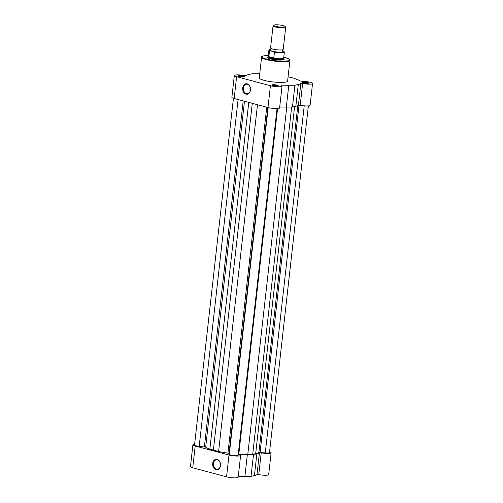 <?xml version="1.0" encoding="UTF-8"?>
<svg xmlns="http://www.w3.org/2000/svg" width="503" height="503" viewBox="0 0 503 503"><rect width="100%" height="100%" fill="white"/><g stroke="black" fill="none" stroke-linecap="round" stroke-linejoin="round"><path stroke-width="0.75" d="M238.126 455.234A4.452 0.773 -173.6 0 1 238.133 455.29A4.452 0.773 -173.6 0 1 236.995 455.674A4.452 0.773 -173.6 0 1 232.229 455.366A4.452 0.773 -173.6 0 1 229.286 454.354L229.022 453.41L267.822 107.479M308.377 105.888L269.489 452.612A4.452 0.773 -173.6 0 1 268.344 452.996A4.452 0.773 -173.6 0 1 265.288 452.914L258.9 452.455A27.363 4.734 -173.6 0 1 255.669 453.744L252.695 454.341L291.646 107.045M238.259 454.165L238.812 454.171A27.363 4.734 -173.6 0 0 247.778 454.416L252.695 454.341M233.43 98.28L194.535 445.023A4.452 0.773 -173.6 0 0 199.188 446.324L205.677 447.148A27.363 4.734 -173.6 0 0 209.852 449.173L218.598 451.505A27.363 4.734 -173.6 0 0 227.947 453.09L229.022 453.41M213.347 450.411L252.28 103.335M220.459 465.577A5.263 3.917 85.1 0 1 215.994 469.695A5.263 3.917 85.1 0 1 212.687 463.508A5.263 3.917 85.1 0 1 217.151 459.39A5.263 3.917 85.1 0 1 220.459 465.577M213.398 463.577A4.753 3.54 -94.9 0 0 217.315 469.255A4.753 3.54 -94.9 0 0 220.421 465.451A4.753 3.54 -94.9 0 0 216.504 459.773A4.753 3.54 -94.9 0 0 213.398 463.577M194.623 444.237A6.998 1.213 -173.6 0 0 192.901 444.828A6.998 1.213 -173.6 0 0 195.195 446.01L229.003 455.033A6.998 1.213 -173.6 0 0 236.429 456.051A6.998 1.213 -173.6 0 0 240.616 455.416A6.998 1.213 -173.6 0 0 239.629 454.655L240.333 454.404L240.271 454.97M240.333 454.404A28.155 4.873 -173.6 0 0 247.344 454.586L253.493 454.555L256.87 453.775A28.155 4.873 -173.6 0 0 259.441 452.775L256.995 474.574L258.775 474.606A6.998 1.213 -173.6 0 0 268.677 474.606L271.123 452.807A6.998 1.213 -173.6 0 1 261.22 452.813L258.775 474.606M259.441 452.775L261.22 452.813M240.616 455.416L238.171 477.209A6.998 1.213 -173.6 0 1 233.983 477.85A6.998 1.213 -173.6 0 1 226.557 476.831L192.75 467.809A6.998 1.213 -173.6 0 1 190.455 466.627L192.901 444.828M256.995 474.574A28.155 4.873 -173.6 0 1 254.424 475.574L251.047 476.347L244.898 476.385A28.155 4.873 -173.6 0 1 238.284 476.222M269.57 451.845A6.998 1.213 -173.6 0 1 271.123 452.807M253.493 454.555L251.047 476.347M242.716 87.95A5.263 3.917 85.1 0 1 247.18 83.838A5.263 3.917 85.1 0 1 250.488 90.024A5.263 3.917 85.1 0 1 246.03 94.143A5.263 3.917 85.1 0 1 242.716 87.95M250.456 89.899A4.753 3.54 -94.9 0 0 246.539 84.221A4.753 3.54 -94.9 0 0 243.433 88.025A4.753 3.54 -94.9 0 0 247.35 93.696A4.753 3.54 -94.9 0 0 250.456 89.899M277.436 85.956A3.181 0.553 -173.6 0 1 274.185 85.762A3.181 0.553 -173.6 0 1 271.966 85.076A3.181 0.553 -173.6 0 1 272.739 84.699A3.181 0.553 -173.6 0 1 276.505 84.988A3.181 0.553 -173.6 0 1 278.19 85.774A3.181 0.553 -173.6 0 1 277.436 85.956M277.537 85.944A2.672 0.465 6.4 0 0 273.06 85.296A2.672 0.465 6.4 0 0 272.563 85.384M307.937 83.347A3.181 0.553 -173.6 0 1 304.692 83.152A3.181 0.553 -173.6 0 1 302.466 82.467A3.181 0.553 -173.6 0 1 303.246 82.096A3.181 0.553 -173.6 0 1 307.012 82.379A3.181 0.553 -173.6 0 1 308.691 83.165A3.181 0.553 -173.6 0 1 307.937 83.347M308.043 83.335A2.672 0.465 6.4 0 0 303.561 82.693A2.672 0.465 6.4 0 0 303.064 82.781M243.628 76.934A3.181 0.553 -173.6 0 1 240.377 76.739A3.181 0.553 -173.6 0 1 238.158 76.054A3.181 0.553 -173.6 0 1 238.931 75.676A3.181 0.553 -173.6 0 1 242.698 75.966A3.181 0.553 -173.6 0 1 244.383 76.752A3.181 0.553 -173.6 0 1 243.628 76.934M243.729 76.921A2.672 0.465 6.4 0 0 239.252 76.274A2.672 0.465 6.4 0 0 238.749 76.362M283.767 58.725A8.463 1.465 -173.6 0 1 284.063 59.524A8.463 1.465 -173.6 0 1 282.057 60.008A8.463 1.465 -173.6 0 1 273.418 59.492A8.463 1.465 -173.6 0 1 267.502 57.663A8.463 1.465 -173.6 0 1 267.961 56.952M234.323 75.525A6.998 1.213 6.4 0 0 236.617 76.701L270.425 85.724A6.998 1.213 6.4 0 0 280.253 86.705A6.998 1.213 6.4 0 0 282.045 86.107L279.599 107.906A6.998 1.213 6.4 0 1 277.807 108.503A6.998 1.213 6.4 0 1 267.98 107.523L234.172 98.5A6.998 1.213 6.4 0 1 231.877 97.324L234.323 75.525A6.998 1.213 6.4 0 1 244.225 75.519L246.005 75.557A28.155 4.873 6.4 0 1 248.576 74.557L251.953 73.778L258.102 73.74A28.155 4.873 6.4 0 1 259.737 73.746M279.706 106.919A28.155 4.873 6.4 0 0 286.326 107.082L292.469 107.045L295.846 106.265A28.155 4.873 6.4 0 0 298.424 105.265L300.197 105.303A6.998 1.213 6.4 0 0 308.314 105.894A6.998 1.213 6.4 0 0 310.1 105.297L312.545 83.498A6.998 1.213 6.4 0 0 309.075 82.046A6.998 1.213 6.4 0 0 302.014 81.285L300.153 80.958A28.155 4.873 6.4 0 0 296.845 79.373L292.815 77.858L288.068 76.909M292.469 107.045L294.915 85.246L298.292 84.466A28.155 4.873 6.4 0 0 300.863 83.467L302.643 83.504A6.998 1.213 6.4 0 0 310.753 84.102A6.998 1.213 6.4 0 0 312.545 83.498M283.95 82.322A14.254 2.465 6.4 0 0 287.597 81.102L289.923 60.36A14.254 2.465 -173.6 0 1 286.276 61.58A14.254 2.465 -173.6 0 1 270.551 60.517A14.254 2.465 -173.6 0 1 261.598 57.185L259.271 77.921A14.254 2.465 6.4 0 0 268.225 81.253A14.254 2.465 6.4 0 0 283.95 82.322M282.045 86.107A6.998 1.213 6.4 0 0 281.051 85.347L281.762 85.101A28.155 4.873 6.4 0 0 288.772 85.284L294.915 85.246M273.054 25.854L270.57 47.974A6.363 1.1 6.4 0 0 270.821 48.332A6.363 1.1 6.4 0 0 272.657 49.049A6.363 1.1 6.4 0 0 282.893 49.69A6.363 1.1 6.4 0 0 283.214 49.395L285.698 27.269A6.363 1.1 -173.6 0 1 281.887 27.854A6.363 1.1 -173.6 0 1 275.135 26.923A6.363 1.1 -173.6 0 1 273.054 25.854A6.363 1.1 -173.6 0 1 273.173 25.672L273.846 25.15A5.74 0.993 6.4 0 0 275.619 26.282A5.74 0.993 6.4 0 0 282.164 27.131A5.74 0.993 6.4 0 0 285.082 26.408A5.74 0.993 6.4 0 0 283.264 25.628A5.74 0.993 6.4 0 0 277.643 24.81A5.74 0.993 6.4 0 0 273.846 25.15M285.082 26.408L285.622 27.068A6.363 1.1 -173.6 0 1 285.698 27.269M270.815 48.332L271.079 49.137L270.645 49.866A6.363 1.1 6.4 0 0 272.412 51.224A6.363 1.1 6.4 0 0 280.001 52.167A6.363 1.1 6.4 0 0 282.724 51.218L282.46 50.413L282.9 49.684M268.2 56.267L267.992 56.764A7.954 1.377 6.4 0 0 267.973 56.826A7.954 1.377 6.4 0 0 270.583 58.166A7.954 1.377 6.4 0 0 279.02 59.329A7.954 1.377 6.4 0 0 283.786 58.6A7.954 1.377 6.4 0 0 283.78 58.53L283.692 58.008M268.212 56.235A7.797 1.352 6.4 0 0 268.193 56.305A7.797 1.352 6.4 0 0 268.891 56.965L270.583 58.166L273.751 58.153L274.493 52.186L274.06 51.815A7.539 1.308 6.4 0 0 282.214 52.35A7.539 1.308 6.4 0 0 283.378 51.017L283.811 51.394M273.475 58.191A7.797 1.352 6.4 0 0 283.686 58.04L284.365 51.985A7.797 1.352 -173.6 0 1 274.493 52.186M269.426 50.834A7.797 1.352 -173.6 0 1 268.872 50.243L271.023 49.376A7.539 1.308 6.4 0 0 269.916 50.709L269.426 50.834L268.891 56.965M268.784 56.833L273.751 58.153M268.778 56.632L273.839 57.977M269.916 50.709L274.06 51.815M282.485 50.778L283.378 51.017M229.286 454.354L268.187 107.573M265.288 452.914L304.221 105.837M260.089 452.398L299.034 105.184M258.9 452.455L297.801 105.63M255.669 453.744L294.607 106.548M247.778 454.416L286.741 107.076M238.812 454.171L277.581 108.522M227.947 453.09L266.747 107.189M218.598 451.505L257.492 104.725M209.852 449.173L248.752 102.392M205.677 447.148L244.477 101.248M204.388 446.84L243.194 100.908M199.188 446.324L238.082 99.544M195.195 446.01L192.75 467.809M229.003 455.033L226.557 476.831M256.87 453.775L254.424 475.574M247.344 454.586L244.898 476.385M268.281 55.506A13.807 2.389 6.4 0 0 265.622 55.619A13.807 2.389 6.4 0 0 266.615 59.121A13.807 2.389 6.4 0 0 286 61.058A13.807 2.389 6.4 0 0 283.774 57.248L287.886 58.48L289.099 59.103L289.923 60.36M267.98 107.523L270.425 85.724M300.197 105.303L302.643 83.504M234.172 98.5L236.617 76.701M281.699 85.667L281.762 85.101M286.326 107.082L288.772 85.284M295.846 106.265L298.292 84.466M298.424 105.265L300.863 83.467M238.133 455.29L277.027 108.547M268.288 55.5L265.534 55.613C262.396 56.053 261.088 56.575 261.598 57.185M283.661 59.725L283.786 58.6M267.848 57.952L267.973 56.826M268.193 56.305L268.872 50.243M284.365 51.985L283.56 51.086"/></g></svg>
